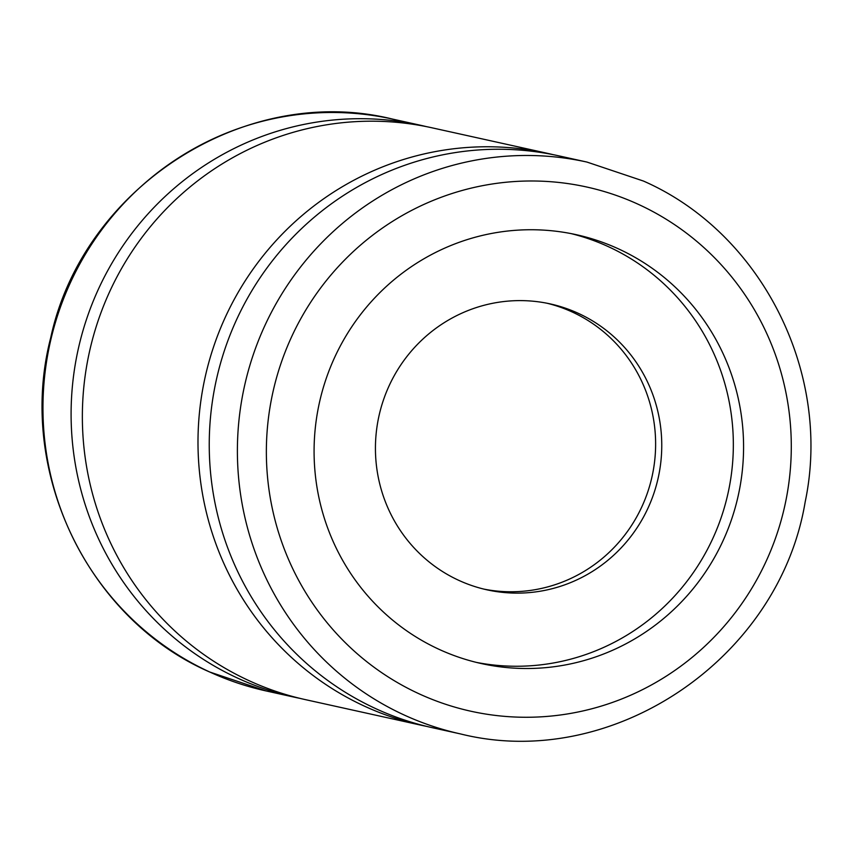 <?xml version="1.0" encoding="UTF-8"?>
<svg xmlns="http://www.w3.org/2000/svg" width="853" height="853" viewBox="0 0 853 853"><rect width="100%" height="100%" fill="white"/><g stroke="black" fill="none" stroke-linecap="round" stroke-linejoin="round"><path stroke-width="1.28" d="M571.126 233.615A219.626 214.508 -77.5 0 1 608.189 246.581A219.626 214.508 -77.5 0 1 722.822 512.61A219.626 214.508 -77.5 0 1 476.305 662.376M439.242 649.421A219.626 214.508 -77.5 0 1 325.43 380.833A219.626 214.508 -77.5 0 1 576.255 234.682A219.626 214.508 -77.5 0 1 618.425 248.841A219.626 214.508 -77.5 0 1 732.226 517.43A219.626 214.508 -77.5 0 1 481.412 663.57A219.626 214.508 -77.5 0 1 439.242 649.421M547.136 303.263A146.417 143.005 -77.5 0 1 572.182 311.985A146.417 143.005 -77.5 0 1 648.557 489.505A146.417 143.005 -77.5 0 1 483.918 589.114M458.871 580.392A146.417 143.005 -77.5 0 1 382.997 401.336A146.417 143.005 -77.5 0 1 550.217 303.903A146.417 143.005 -77.5 0 1 578.323 313.339A146.417 143.005 -77.5 0 1 654.198 492.394A146.417 143.005 -77.5 0 1 486.978 589.828A146.417 143.005 -77.5 0 1 458.871 580.392M299.84 698.34A292.835 286 -77.5 0 1 294.2 697.157A292.835 286 -77.5 0 1 237.966 678.274A292.835 286 -77.5 0 1 86.228 320.163A292.835 286 -77.5 0 1 420.657 125.295A292.835 286 -77.5 0 1 426.276 126.596M426.724 726.404A292.835 286 -77.5 0 1 421.083 725.21A292.835 286 -77.5 0 1 364.86 706.337A292.835 286 -77.5 0 1 213.122 348.227A292.835 286 -77.5 0 1 547.551 153.359A292.835 286 -77.5 0 1 553.16 154.66M421.083 725.21L305.449 699.641A292.835 286 -77.5 0 1 249.225 680.758A292.835 286 -77.5 0 1 97.487 322.647A292.835 286 -77.5 0 1 431.917 127.79L547.551 153.359M460.481 733.921L432.343 727.705A292.835 286 -77.5 0 1 376.12 708.822A292.835 286 -77.5 0 1 224.371 350.711A292.835 286 -77.5 0 1 558.8 155.843L586.949 162.07A292.835 286 -77.5 0 0 252.52 356.938A292.835 286 -77.5 0 0 404.258 715.049A292.835 286 -77.5 0 0 460.481 733.921C612.081 771.816 779.141 659.145 805.179 501.916C832.293 373.081 761.718 232.826 643.397 181.028L586.949 162.07M638.332 204.336A268.428 262.17 -77.5 0 1 767.359 558.566A268.428 262.17 -77.5 0 1 419.335 693.926A268.428 262.17 -77.5 0 1 290.297 339.686A268.428 262.17 -77.5 0 1 638.332 204.336M294.2 697.157L266.051 690.93A292.835 286 -77.5 0 1 209.827 672.047A292.835 286 -77.5 0 1 58.089 313.936A292.835 286 -77.5 0 1 392.519 119.079L420.657 125.295M266.051 690.93L209.603 671.972C86.825 618.457 16.303 469.715 50.743 337.607C83.21 186.743 245.664 82.656 392.519 119.079"/></g></svg>
